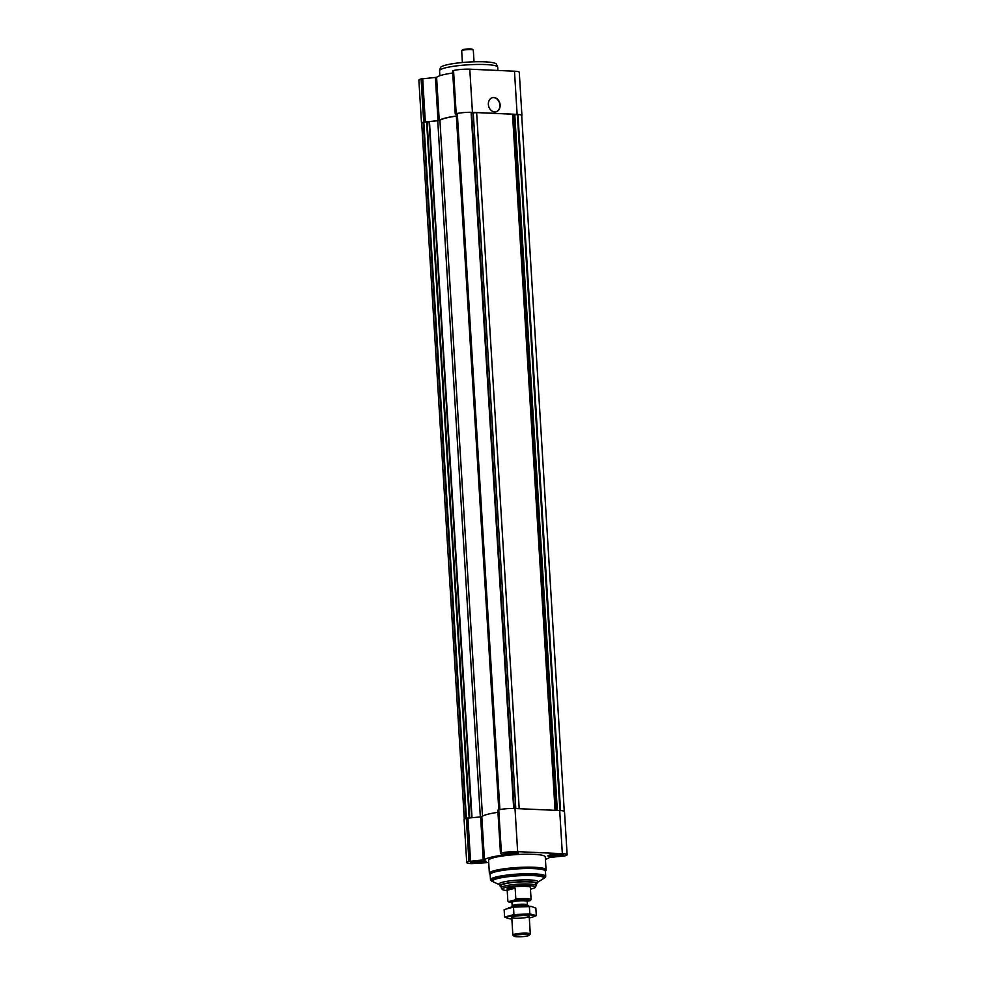 <?xml version="1.0" encoding="UTF-8"?>
<svg xmlns="http://www.w3.org/2000/svg" width="986" height="986" viewBox="0 0 986 986"><rect width="100%" height="100%" fill="white"/><g stroke="black" fill="none" stroke-linecap="round" stroke-linejoin="round"><path stroke-width="1.48" d="M474.229 861.653A5.103 0.739 -3.5 0 1 479.27 861.061A5.103 0.739 -3.5 0 1 483.263 861.357A5.103 0.739 -3.5 0 1 478.395 862.577A5.103 0.739 -3.5 0 1 473.416 861.961A5.103 0.739 -3.5 0 1 474.229 861.653M482.795 861.148L483.362 861.591L482.425 861.998L477.828 862.577L473.748 862.393L474.118 861.542M506.693 853.235A5.103 0.739 -3.5 0 1 511.734 852.643A5.103 0.739 -3.5 0 1 515.727 852.939A5.103 0.739 -3.5 0 1 510.859 854.159A5.103 0.739 -3.5 0 1 505.88 853.543A5.103 0.739 -3.5 0 1 506.693 853.235M515.259 852.73L515.826 853.173L514.889 853.58L510.292 854.159L506.212 853.975L506.582 853.112M551.396 855.269A5.103 0.739 -3.5 0 1 556.424 854.677A5.103 0.739 -3.5 0 1 560.418 854.973A5.103 0.739 -3.5 0 1 555.549 856.193A5.103 0.739 -3.5 0 1 550.57 855.565A5.103 0.739 -3.5 0 1 551.396 855.269M559.949 854.751L560.516 855.195L559.58 855.614L554.982 856.181L550.903 855.996L551.273 855.145M545.418 859.336A32.982 4.757 176.5 0 0 549.399 857.487L564.916 855.885A11.647 1.676 176.5 0 0 567.135 854.739L564.497 811.589A11.647 1.676 176.5 0 0 559.703 810.529L515.012 808.508A11.647 1.676 176.5 0 0 498.768 809.851L497.819 810.159L500.481 853.284M567.135 854.739A11.647 1.676 176.5 0 0 562.34 853.679L517.65 851.657A11.647 1.676 176.5 0 0 501.406 853.001L500.469 853.309L502.515 855.096L501.726 855.33A32.982 4.757 176.5 0 0 484.459 859.804L481.809 816.654A32.982 4.757 176.5 0 1 497.955 812.341M488.736 862.799A32.982 4.757 176.5 0 1 487.725 862.602L471.518 863.613A11.647 1.676 176.5 0 1 466.723 862.553A11.647 1.676 176.5 0 1 468.942 861.419L484.459 859.804M483.251 860.051L480.613 816.901L481.809 816.654M480.613 816.901L466.304 818.269A11.647 1.676 176.5 0 0 464.086 819.403L466.723 862.553M504.635 853.149A7.641 1.109 -3.5 0 1 513.139 852.237A7.641 1.109 -3.5 0 1 518.451 852.964A7.641 1.109 -3.5 0 1 510.884 854.529A7.641 1.109 -3.5 0 1 503.18 853.888A7.641 1.109 -3.5 0 1 504.635 853.149M472.171 861.567A7.641 1.109 -3.5 0 1 480.675 860.655A7.641 1.109 -3.5 0 1 485.987 861.382A7.641 1.109 -3.5 0 1 478.42 862.947A7.641 1.109 -3.5 0 1 470.716 862.306A7.641 1.109 -3.5 0 1 472.171 861.567M549.338 855.17A7.641 1.109 -3.5 0 1 557.829 854.258A7.641 1.109 -3.5 0 1 563.142 854.985A7.641 1.109 -3.5 0 1 555.574 856.551A7.641 1.109 -3.5 0 1 547.871 855.922A7.641 1.109 -3.5 0 1 549.338 855.17M490.19 874.693L489.5 873.67A28.397 4.104 -3.5 0 1 489.376 873.325L488.588 860.384A28.397 4.104 -3.5 0 1 493.998 857.61A28.397 4.104 -3.5 0 1 525.563 854.221A28.397 4.104 -3.5 0 1 545.27 856.92L546.071 869.862A28.397 4.104 -3.5 0 1 545.985 870.207L545.431 871.316M456.358 116.126A32.402 4.683 176.5 0 0 439.916 120.378L423.265 122.326A10.92 1.578 176.5 0 0 421.725 123.238L464.283 819.07M564.263 811.281L521.693 115.424A10.92 1.578 176.5 0 0 517.97 114.475L514.791 114.82L557.337 810.418M555.069 810.319L512.498 114.216L514.791 114.82M512.498 114.216L476.632 112.589L519.203 808.693M476.632 112.589L473.255 112.872L515.801 808.545M471.407 112.897L473.255 112.872M471.382 112.404L513.952 808.471L471.098 112.355A10.92 1.578 176.5 0 0 457.307 113.489L499.791 809.605M457.208 114.253L456.259 114.549L498.793 809.839L456.259 114.536M521.717 115.756A11.647 1.676 176.5 0 0 521.914 115.424L519.277 72.274A11.647 1.676 176.5 0 0 514.482 71.214L469.792 69.18A11.647 1.676 176.5 0 0 453.548 70.536L452.611 70.844L455.261 113.969M452.734 73.013A32.982 4.757 176.5 0 0 436.601 77.339L421.084 78.954A11.647 1.676 176.5 0 0 418.865 80.088L421.503 123.238A11.647 1.676 176.5 0 0 421.737 123.546M521.914 115.424A11.647 1.676 176.5 0 0 517.12 114.364L472.43 112.33A11.647 1.676 176.5 0 0 456.185 113.686L455.249 113.994L456.284 114.894M493.813 97.528A7.284 5.793 -104.5 0 1 500.038 104.122A7.284 5.793 -104.5 0 1 496.081 111.763A7.284 5.793 -104.5 0 1 488.637 106.168A7.284 5.793 -104.5 0 1 492.421 97.676A7.284 5.793 -104.5 0 1 493.813 97.528M435.393 77.586L438.03 120.736L423.721 122.104A11.647 1.676 176.5 0 0 421.503 123.238M438.03 120.736L439.238 120.489A32.982 4.757 176.5 0 1 456.345 116.028M501.122 886.513A18.574 2.675 -3.5 0 1 499.976 885.674A18.574 2.675 -3.5 0 1 503.513 883.863A18.574 2.675 -3.5 0 1 524.158 881.644A18.574 2.675 -3.5 0 1 537.05 883.407A18.574 2.675 -3.5 0 1 536.014 884.38M507.211 890.555A16.639 2.403 -3.5 0 1 502.194 889.347L501.282 887.967A17.477 2.527 -3.5 0 1 501.196 887.77L501.073 885.613A17.477 2.527 -3.5 0 1 504.401 883.9A17.477 2.527 -3.5 0 1 523.825 881.817A17.477 2.527 -3.5 0 1 535.953 883.468L536.088 885.625A17.477 2.527 -3.5 0 1 536.039 885.847L535.287 887.326A16.639 2.403 -3.5 0 1 530.468 889.138M499.619 884.787L493.542 881.965A25.636 3.697 -3.5 0 1 492.618 881.065A25.636 3.697 -3.5 0 1 497.511 878.563A25.636 3.697 -3.5 0 1 526.006 875.506A25.636 3.697 -3.5 0 1 543.791 877.947A25.636 3.697 -3.5 0 1 542.978 878.945L537.358 882.445A19.535 2.822 -3.5 0 0 526.586 879.857A19.535 2.822 -3.5 0 0 502.638 882.199A19.535 2.822 -3.5 0 0 499.545 884.75L499.976 885.674M492.618 881.065L492.581 880.35A25.636 3.697 -3.5 0 1 497.462 877.848A25.636 3.697 -3.5 0 1 525.957 874.792A25.636 3.697 -3.5 0 1 543.742 877.22L543.791 877.947M493.037 881.681A26.942 3.895 -3.5 0 1 491.595 880.979A26.942 3.895 -3.5 0 1 496.402 877.799A26.942 3.895 -3.5 0 1 528.213 874.57A26.942 3.895 -3.5 0 1 544.802 877.725A26.942 3.895 -3.5 0 1 543.446 878.6M491.595 880.979L490.831 880.325A27.67 3.993 -3.5 0 1 490.498 879.758A27.67 3.993 -3.5 0 1 495.773 877.059A27.67 3.993 -3.5 0 1 526.536 873.756A27.67 3.993 -3.5 0 1 545.739 876.381A27.67 3.993 -3.5 0 1 545.48 876.973L544.802 877.725M490.498 879.758L490.178 874.533A27.67 3.993 -3.5 0 1 495.453 871.821A27.67 3.993 -3.5 0 1 526.216 868.53A27.67 3.993 -3.5 0 1 545.418 871.156L545.739 876.381M489.376 873.325A28.397 4.104 -3.5 0 1 494.787 870.552A28.397 4.104 -3.5 0 1 526.364 867.162A28.397 4.104 -3.5 0 1 546.071 869.862M492.297 97.7A7.284 5.793 -104.5 0 1 493.555 97.589A7.284 5.793 -104.5 0 1 499.766 104.109A7.284 5.793 -104.5 0 1 495.946 111.8M551.199 855.256A5.337 0.764 -3.5 0 1 557.435 854.615A5.337 0.764 -3.5 0 1 560.8 855.219A5.337 0.764 -3.5 0 1 555.549 856.218A5.337 0.764 -3.5 0 1 550.237 855.873A5.337 0.764 -3.5 0 1 551.199 855.256M506.508 853.235A5.337 0.764 -3.5 0 1 512.745 852.594A5.337 0.764 -3.5 0 1 516.097 853.198A5.337 0.764 -3.5 0 1 510.859 854.196A5.337 0.764 -3.5 0 1 505.535 853.839A5.337 0.764 -3.5 0 1 506.508 853.235M474.044 861.653A5.337 0.764 -3.5 0 1 480.281 861.012A5.337 0.764 -3.5 0 1 483.633 861.616A5.337 0.764 -3.5 0 1 478.395 862.614A5.337 0.764 -3.5 0 1 473.07 862.257A5.337 0.764 -3.5 0 1 474.044 861.653M552.542 856.193L552.48 855.047M553.873 855.836L553.812 854.862M554.982 856.181L554.896 854.763M556.19 855.725L556.129 854.689M557.558 855.971L557.472 854.652M558.322 855.466L558.286 854.665M559.58 855.614L559.53 854.763M507.852 854.159L507.778 853.013M509.183 853.802L509.121 852.828M510.292 854.159L510.206 852.73M511.5 853.703L511.438 852.656M512.856 853.938L512.782 852.631M513.632 853.432L513.583 852.643M514.889 853.58L514.84 852.73M474.821 862.146L474.784 861.53M475.388 862.577L475.314 861.431M476.719 862.22L476.657 861.246M477.828 862.577L477.742 861.148M479.036 862.121L478.974 861.074M480.404 862.356L480.318 861.049M481.168 861.85L481.119 861.061M482.425 861.998L482.376 861.148M439.867 75.725L439.559 70.77A29.124 4.203 -3.5 0 1 439.583 70.536A29.124 4.203 -3.5 0 1 445.105 67.923A29.124 4.203 -3.5 0 1 476.756 64.46A29.124 4.203 -3.5 0 1 497.647 66.986A29.124 4.203 -3.5 0 1 497.708 67.208L497.905 70.462M439.583 70.536L440.471 67.603A28.064 4.055 -3.5 0 1 445.795 65.088A28.064 4.055 -3.5 0 1 476.287 61.748A28.064 4.055 -3.5 0 1 496.414 64.189L497.647 66.986M511.98 902.671A10.92 1.578 -3.5 0 1 508.751 901.968A10.92 1.578 -3.5 0 1 508.677 901.561L515.074 899.91A10.92 1.578 -3.5 0 1 525.932 899.417A10.92 1.578 -3.5 0 1 530.369 900.6L526.894 901.204M508.751 901.968L507.987 901.315A11.647 1.676 -3.5 0 1 507.852 901.068A11.647 1.676 -3.5 0 1 507.852 901.044L508.677 901.561M515.074 899.91L515.814 898.985A11.647 1.676 -3.5 0 1 531.109 899.651L530.369 900.6M531.109 899.651A11.647 1.676 -3.5 0 1 531.109 899.676L530.357 887.425A11.647 1.676 -3.5 0 0 522.272 886.315A11.647 1.676 -3.5 0 0 509.318 887.708A11.647 1.676 -3.5 0 0 507.1 888.842L507.852 901.068M515.814 898.985L515.16 888.189A11.647 1.676 176.5 0 0 509.417 889.15A11.647 1.676 176.5 0 0 507.186 890.259L507.852 901.044M531.109 899.626L530.443 888.891M502.194 889.347A16.639 2.403 -3.5 0 1 505.3 887.523A16.639 2.403 -3.5 0 1 524.453 885.539A16.639 2.403 -3.5 0 1 535.287 887.326M501.196 887.77A17.477 2.527 -3.5 0 1 504.536 886.057A17.477 2.527 -3.5 0 1 523.96 883.974A17.477 2.527 -3.5 0 1 536.088 885.625M515.16 888.189L507.186 890.259M526.105 934.445A7.617 1.097 -3.5 0 1 529.174 935.307A7.617 1.097 -3.5 0 1 521.705 936.7A7.617 1.097 -3.5 0 1 514.125 936.219A7.617 1.097 -3.5 0 1 517.662 934.901A7.617 1.097 -3.5 0 1 526.105 934.445M514.125 936.219L512.954 935.209A8.738 1.257 -3.5 0 1 512.843 935.036A8.738 1.257 -3.5 0 1 517.576 933.619A8.738 1.257 -3.5 0 1 526.697 933.175A8.738 1.257 -3.5 0 1 530.295 933.964A8.738 1.257 -3.5 0 1 530.209 934.149L529.174 935.307M511.155 907.28L511.13 907.034A8.738 1.257 -3.5 0 1 511.216 906.849A8.738 1.257 -3.5 0 1 524.983 905.173A8.738 1.257 -3.5 0 1 528.471 905.789A8.738 1.257 -3.5 0 1 528.582 905.961L528.595 906.208M512.178 905.863A7.617 1.097 -3.5 0 1 512.252 905.69A7.617 1.097 -3.5 0 1 524.256 904.236A7.617 1.097 -3.5 0 1 527.3 904.778L528.471 905.789M511.87 918.964A13.767 1.984 -3.5 0 1 509.035 918.693A13.767 1.984 -3.5 0 1 510.995 916.031A13.767 1.984 -3.5 0 1 528.57 914.811A13.767 1.984 -3.5 0 1 532.083 917.276A13.767 1.984 -3.5 0 1 529.309 917.904M525.612 915.575A8.738 1.257 -3.5 0 1 529.112 916.191A8.738 1.257 -3.5 0 1 520.571 918.163A8.738 1.257 -3.5 0 1 511.857 917.251A8.738 1.257 -3.5 0 1 525.612 915.575M532.28 917.214L536.31 915.612L529.827 913.886L513.965 914.601L504.598 917.029L509.035 918.693M513.965 914.601L513.509 907.132L531.639 906.528L535.854 908.155L536.31 915.612M504.598 917.029L504.142 909.573L513.509 907.132M529.827 913.886L529.371 906.43M508.382 907.896L508.369 907.896A13.767 1.984 -3.5 0 1 508.382 907.896A13.767 1.984 -3.5 0 1 528.04 906.183A13.767 1.984 -3.5 0 1 531.417 906.491A13.767 1.984 -3.5 0 1 531.614 906.516L531.417 906.491M462.397 62.512L461.682 50.791A5.83 0.838 -3.5 0 1 461.731 50.668A5.83 0.838 -3.5 0 1 462.791 50.224A5.83 0.838 -3.5 0 1 468.855 49.534A5.83 0.838 -3.5 0 1 473.243 49.966A5.83 0.838 -3.5 0 1 473.305 50.076L474.032 61.798M461.731 50.668L462.409 49.916A5.103 0.739 -3.5 0 1 463.334 49.534A5.103 0.739 -3.5 0 1 468.646 48.93A5.103 0.739 -3.5 0 1 472.479 49.3L473.243 49.966M500.74 853.173L498.103 810.024M501.406 853.001L498.768 809.851M501.726 855.33L501.664 854.357M470.556 861.111L467.919 817.949M469.607 861.246L466.97 818.097M468.942 861.419L466.304 818.269M562.34 853.679L559.703 810.529M517.65 851.657L515.012 808.508M426.605 122.128L469.163 817.85M423.82 122.252L466.39 818.244M423.265 122.326L465.836 818.392M517.97 114.475L560.553 810.578M517.354 114.499L559.925 810.541M514.211 114.844L556.757 810.393M513.903 114.832L556.449 810.381M513.028 114.672L555.586 810.344M471.628 112.909L514.174 808.471M471.098 112.355L513.669 808.458M457.307 113.489L499.89 809.592M456.37 114.475L498.891 809.814M439.916 120.378L482.474 816.174M437.747 120.81L480.33 816.926M429.452 121.5L472.023 817.616M429.07 121.561L471.641 817.64M427.135 122.054L469.693 817.813M469.792 69.18L472.43 112.33M453.548 70.536L456.185 113.686M514.482 71.214L517.12 114.364M421.084 78.954L423.721 122.104M421.749 78.781L424.387 121.931M422.698 78.633L425.336 121.783M436.601 77.339L439.238 120.489M452.882 70.709L455.52 113.858M512.178 902.128A8.492 1.22 -3.5 0 1 513.854 900.501A8.492 1.22 -3.5 0 1 524.503 899.787A8.492 1.22 -3.5 0 1 526.943 901.229M512.178 905.777L511.968 902.412A7.617 1.097 -3.5 0 1 516.097 901.167A7.617 1.097 -3.5 0 1 524.047 900.785A7.617 1.097 -3.5 0 1 527.19 901.475L527.387 904.852M500.469 853.309L497.819 810.159M457.171 113.55L499.742 809.617M452.611 70.844L455.249 113.994M537.296 882.482L537.05 883.407M560.8 855.219L561.416 854.406M550.237 855.873L549.51 855.133M516.097 853.198L516.726 852.372M505.535 853.839L504.82 853.1M483.633 861.616L484.262 860.79M473.07 862.257L472.356 861.517M530.295 933.964L529.211 916.364M512.843 935.036L511.771 917.436M512.252 905.69L511.216 906.849"/></g></svg>

